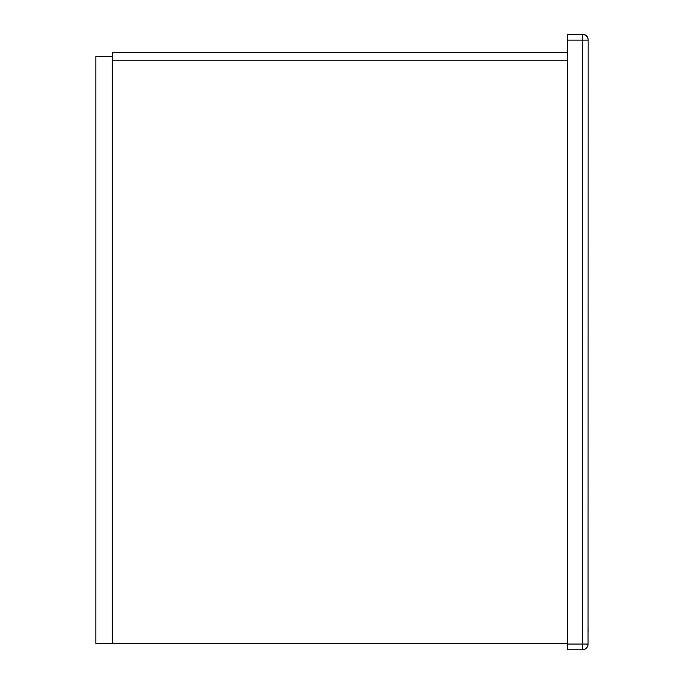 <?xml version="1.0" encoding="UTF-8"?>
<svg xmlns="http://www.w3.org/2000/svg" width="684" height="684" viewBox="0 0 684 684"><rect width="100%" height="100%" fill="white"/><g stroke="black" fill="none" stroke-linecap="round" stroke-linejoin="round"><path stroke-width="1.03" d="M567.626 114.202L567.66 34.2L582.435 34.2L582.315 649.8A5.746 5.746 180 0 0 588.06 644.054L588.172 40.151L582.426 40.151L582.426 38.518M588.06 632.136L588.06 633.187M588.146 632.136L588.06 625.569M567.626 209.74L567.626 52.565L112.236 52.565L112.236 643.336L567.549 643.336L567.549 645.687L567.66 40.151L582.426 40.151M567.66 34.405L582.435 34.2A5.746 5.746 180 0 1 588.172 39.946L588.172 40.151A5.746 5.746 180 0 0 582.435 34.405L567.66 34.405L567.66 40.151M588.06 644.054L567.549 644.054L567.549 649.8L582.315 649.8A5.746 5.746 0 0 0 588.06 644.054L588.172 40.151M567.66 39.946L567.66 38.313M112.236 643.336L95.828 643.336L95.828 56.669L112.236 56.669M112.236 60.765L567.626 60.765M588.172 39.946A5.746 5.746 0 0 0 582.435 34.2M582.315 649.8L567.549 649.8"/></g></svg>
